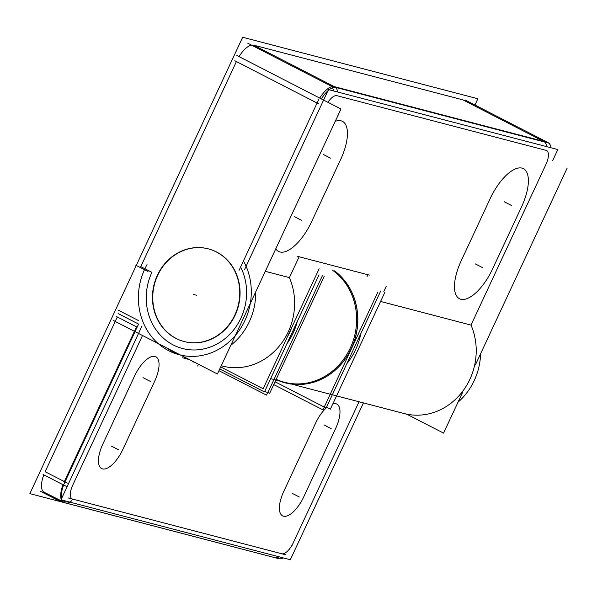 <?xml version="1.0" encoding="UTF-8"?>
<svg xmlns="http://www.w3.org/2000/svg" width="597" height="597" viewBox="0 0 597 597"><rect width="100%" height="100%" fill="white"/><g stroke="black" fill="none" stroke-linecap="round" stroke-linejoin="round"><path stroke-width="0.9" d="M117.31 316.97L45.156 471.705L117.31 316.97L136.504 326.835L64.349 481.57L45.156 471.705L64.349 481.57L136.504 326.835L117.31 316.97M71.297 488.264L72.737 485.174A13.761 5.731 117.2 0 0 72.595 499.077A6.88 6.231 104.6 0 1 65.297 502.875L44.193 492.279A20.641 8.597 -62.8 0 1 43.82 474.854A20.641 8.597 -62.8 0 0 44.939 492.562M346.835 363.655A62.304 56.409 -75.4 0 0 360.819 333.663A62.304 56.409 -75.4 0 1 346.835 363.655M285.269 382.864A62.304 56.409 -75.4 0 0 352.006 347.17A62.304 56.409 -75.4 0 0 334.611 270.904A62.304 56.409 -75.4 0 1 350.543 350.267A62.304 56.409 -75.4 0 1 279.359 380.931A62.304 56.409 -75.4 0 0 285.224 382.856M286.836 343.894A62.304 56.409 -75.4 0 0 297.261 321.544A62.304 56.409 -75.4 0 1 286.836 343.894A62.304 56.409 -75.4 0 0 297.261 321.544A62.304 56.409 -75.4 0 1 286.836 343.894M287.172 337.283A62.304 56.409 -75.4 0 0 291.858 327.238A62.304 56.409 -75.4 0 1 287.172 337.283M471.011 325.089L545.994 164.287A13.761 5.731 -62.8 0 0 546.136 150.377L336.924 95.692A13.761 5.731 -62.8 0 0 327.917 102.296A13.761 5.731 -62.8 0 1 336.924 95.692L546.136 150.377A13.761 5.731 -62.8 0 1 545.994 164.287L471.011 325.089L380.595 301.455L471.011 325.089A61.931 56.066 104.6 0 1 462.608 391.401A61.931 56.066 104.6 0 1 404.102 413.534L336.559 395.886M265.292 271.314L289.396 277.612L299.119 256.755L367.931 274.747L367.118 276.493L367.931 274.747L299.119 256.755L289.396 277.612A61.931 56.066 -75.4 0 1 280.575 344.476A61.931 56.066 -75.4 0 1 221.271 365.73L222.487 366.065A61.931 56.066 -75.4 0 0 280.993 343.932A61.931 56.066 -75.4 0 0 289.396 277.612L265.292 271.314M236.405 61.558L140.78 266.635L151.907 272.351L140.78 266.635L236.405 61.558L317.082 103.042L236.405 61.558M239.069 56.611A20.641 8.597 -62.8 0 1 251.471 45.111A20.641 8.597 -62.8 0 0 239.069 56.611M253.583 45.133L462.787 99.818L543.464 141.302L334.26 86.617L253.583 45.133L462.787 99.818L543.464 141.302L334.26 86.617L253.583 45.133M208.368 248.867A47.894 43.357 -75.4 0 0 155.847 279.814A47.894 43.357 -75.4 0 0 176.249 338.492A47.894 43.357 -75.4 0 0 184.152 341.536M184.309 341.574A47.894 43.357 -75.4 0 0 236.957 310.753A47.894 43.357 -75.4 0 0 216.584 251.994A47.894 43.357 -75.4 0 0 208.532 248.904M265.075 555.113L29.85 493.637L138.34 260.979M363.446 402.908L290.314 559.74L60.976 499.793L142.041 325.94M218.957 370.692L266.486 395.132L267.613 392.707M273.732 384.587L322.94 409.885L377.819 292.202M183.339 356.484A10.321 9.343 -75.4 0 0 182.712 357.842L189.383 359.588M117.997 310.015L138.444 320.529L117.997 310.015M65.737 501.04A6.88 6.231 -75.4 0 1 61.11 501.778A6.88 6.231 -75.4 0 1 59.349 500.98L62.946 501.92M61.11 501.778L278.687 558.65A6.88 6.231 -75.4 0 0 283.314 557.911M40.133 491.144L60.581 501.659L278.09 558.493M65.304 481.197A20.641 8.597 117.2 0 0 63.23 501.928M64.013 502.473A20.641 8.597 117.2 0 0 65.088 502.823L65.073 502.816M62.901 484.667A6.88 0.575 25 0 0 67.095 486.659M118.124 313.552L138.571 324.067L63.528 484.988L43.081 474.473M384.953 292.112L330.372 409.154L326.537 407.184M334.521 270.881A62.304 56.409 104.6 0 1 351.917 347.148A62.304 56.409 104.6 0 1 285.179 382.841A62.304 56.409 104.6 0 1 279.269 380.908M380.707 291.008L326.134 408.049L275.045 381.774M324.253 276.247L269.672 393.289L267.963 392.408M297.045 322.007A62.304 56.409 104.6 0 1 287.038 343.469M267.777 392.796L264.762 391.244L267.777 392.796L322.358 275.754L267.777 392.796M291.336 328.357A62.304 56.409 104.6 0 1 287.679 336.201M319.022 274.881L264.441 391.923L219.771 368.953M406.669 414.139L443.586 433.116L462.638 392.259M475.339 365.021L567.15 168.13M244.464 269.754L328.477 89.602L557.814 149.548L552.628 160.668M134.168 269.926L242.658 37.26L477.884 98.744L474.958 105.02M544.695 142.034L544.755 142.064A20.641 8.597 -62.8 0 1 545.83 142.414M333.432 90.893A6.88 6.231 -75.4 0 0 329.432 85.244L329.626 85.296M551.009 147.765A6.88 6.231 -75.4 0 0 547.009 142.116M247.785 43.215L331.686 86.356L549.262 143.228L465.361 100.087M321.358 98.923A20.641 8.597 117.2 0 1 336.186 87.543L336.126 87.513M113.214 320.425L217.412 373.998L340.977 109.012L236.778 55.439M147.034 264.635A61.931 56.066 -75.4 0 0 179.175 354.745A61.931 56.066 -75.4 0 0 239.136 330.604A61.931 56.066 -75.4 0 0 243.994 261.964A61.931 56.066 -75.4 0 1 239.136 330.604A61.931 56.066 -75.4 0 1 179.175 354.745A61.931 56.066 -75.4 0 1 147.034 264.635M457.989 402.229A61.931 56.066 -75.4 0 0 480.607 353.722A61.931 56.066 -75.4 0 1 457.989 402.229M220.711 366.931L263.165 388.766L319.119 268.777M383.811 291.523L386.237 286.321M148.011 271.493L135.631 265.128L148.011 271.493M213.801 250.74A47.894 43.357 104.6 0 1 237.128 309.253A47.894 43.357 104.6 0 1 183.988 341.491A47.894 43.357 104.6 0 1 173.54 337.074M178.406 339.574A47.894 43.357 104.6 0 1 155.071 281.068A47.894 43.357 104.6 0 1 208.211 248.822A47.894 43.357 104.6 0 1 218.659 253.24M122.848 449.466A24.425 10.171 -62.8 0 1 102.527 468.906A24.425 10.171 -62.8 0 1 102.781 444.22L134.653 375.864A24.425 10.171 -62.8 0 1 154.974 356.431A24.425 10.171 -62.8 0 1 154.727 381.11L122.848 449.466A24.425 10.171 -62.8 0 1 102.527 468.906A24.425 10.171 -62.8 0 1 102.781 444.22L134.653 375.864A24.425 10.171 -62.8 0 1 154.974 356.431A24.425 10.171 -62.8 0 1 154.727 381.11L122.848 449.466M303.791 496.764A24.425 10.171 -62.8 0 1 283.463 516.204A24.425 10.171 -62.8 0 1 283.717 491.518L315.589 423.161A24.425 10.171 -62.8 0 1 326.111 408.035A24.425 10.171 -62.8 0 0 315.589 423.161L283.717 491.518A24.425 10.171 -62.8 0 0 283.463 516.204A24.425 10.171 -62.8 0 0 303.791 496.764L335.663 428.407L303.791 496.764M326.156 407.997A24.425 10.171 -62.8 0 1 326.872 407.355A24.425 10.171 -62.8 0 0 326.156 407.997M332.857 403.826A24.425 10.171 -62.8 0 1 335.663 428.407A24.425 10.171 -62.8 0 0 332.857 403.826M184.107 357.416L186.257 357.984L184.107 357.416A10.321 9.343 104.6 0 1 184.324 356.984A10.321 9.343 104.6 0 0 184.107 357.416M142.534 335.499L72.737 485.174A13.761 5.731 117.2 0 0 72.595 499.077L281.806 553.762A13.761 5.731 117.2 0 0 293.261 542.815L291.814 545.904M285.612 382.565L284.515 382.281A61.931 56.066 104.6 0 0 351.058 346.32A61.931 56.066 104.6 0 0 332.775 270.419A61.931 56.066 104.6 0 1 348.969 350.708A61.931 56.066 104.6 0 1 276.195 379.311M65.297 502.875L274.501 557.561A6.88 6.231 104.6 0 0 279.135 556.814A6.88 6.231 104.6 0 1 273.344 557.12M359.036 401.759L293.261 542.815A13.761 5.731 117.2 0 1 281.806 553.762L72.595 499.077A6.88 6.231 104.6 0 1 64.14 502.435M63.013 484.727A20.641 8.597 117.2 0 0 63.043 501.943A20.641 8.597 117.2 0 1 63.013 484.727M68.543 483.563A6.88 0.575 -155 0 1 64.976 481.891A6.88 0.575 -155 0 0 68.543 483.563M293.754 494.137L299.313 497.002M292.082 493.279L297.649 496.144M111.146 445.989L116.706 448.847M102.139 445.593L135.288 374.498M143.019 377.632L148.586 380.49M155.362 379.744L122.213 450.839M112.818 446.847L118.378 449.705M144.69 378.491L150.257 381.349M336.305 427.042L303.149 498.129M325.626 425.78L331.193 428.646M323.962 424.922L329.522 427.788M283.075 492.883L316.231 421.795M192.45 361.707L194.607 362.275M68.416 497.988L285.993 554.859M137.131 327.156L116.684 316.649M335.245 121.31A38.193 15.895 -62.8 0 1 340.671 159.421L311.694 221.562A38.193 15.895 -62.8 0 1 275.769 248.859A38.193 15.895 -62.8 0 0 311.694 221.562L340.671 159.421A38.193 15.895 -62.8 0 0 335.245 121.31M490.227 198.51A38.193 15.895 -62.8 0 1 522.002 168.123A38.193 15.895 -62.8 0 1 521.606 206.711L492.629 268.859A38.193 15.895 -62.8 0 1 460.862 299.246A38.193 15.895 -62.8 0 1 461.25 260.65L490.227 198.51A38.193 15.895 -62.8 0 1 522.002 168.123A38.193 15.895 -62.8 0 1 521.606 206.711L492.629 268.859A38.193 15.895 -62.8 0 1 460.862 299.246A38.193 15.895 -62.8 0 1 461.25 260.65L490.227 198.51M544.494 141.982A6.88 6.231 104.6 0 1 546.822 146.675A6.88 6.231 104.6 0 0 544.494 141.982M335.35 87.349A6.88 6.231 104.6 0 1 337.618 91.99A6.88 6.231 104.6 0 0 335.35 87.349M319.746 98.095A20.641 8.597 -62.8 0 1 331.648 86.714A20.641 8.597 -62.8 0 0 319.746 98.095M151.839 272.493A55.051 49.835 -75.4 0 0 196.816 349.887A55.051 49.835 -75.4 0 0 240.621 267.016L317.082 103.042L240.621 267.016A55.051 49.835 -75.4 0 1 196.816 349.887A55.051 49.835 -75.4 0 1 151.839 272.493M176.249 338.492A47.894 43.357 -75.4 0 0 235.143 315.156A47.894 43.357 -75.4 0 0 216.584 251.994A47.894 43.357 -75.4 0 0 157.69 275.329A47.894 43.357 -75.4 0 0 176.249 338.492M166.533 347.835A61.931 56.066 -75.4 0 0 180.301 354.916M230.793 345.312A61.931 56.066 -75.4 0 0 255.695 291.896A61.931 56.066 -75.4 0 1 230.793 345.312M323.313 154.459L328.872 157.317M341.253 158.175L311.112 222.808M294.336 216.599L299.895 219.465M324.977 155.317L330.544 158.175L324.977 155.317M296 217.457L301.567 220.323L296 217.457M476.943 264.755L482.503 267.613L476.943 264.755M475.272 263.896L480.839 266.755M460.668 261.896L490.809 197.271M504.249 201.756L509.816 204.614M522.188 205.472L492.055 270.098M505.92 202.614L511.48 205.472L505.92 202.614M330.074 85.528L547.65 142.399M318.694 103.878L234.793 60.73M197.629 366.021L198.45 364.252M239.098 270.292L318.611 99.766M297.739 256.397L369.304 275.105M196.42 295.239L193.592 294.5L196.42 295.239M180.316 354.924L166.048 347.588L180.316 354.924M62.998 501.95L43.566 491.958M270.635 378.647L291.284 384.05L270.635 378.647M295.694 385.199L406.945 414.281L295.694 385.199"/></g></svg>
